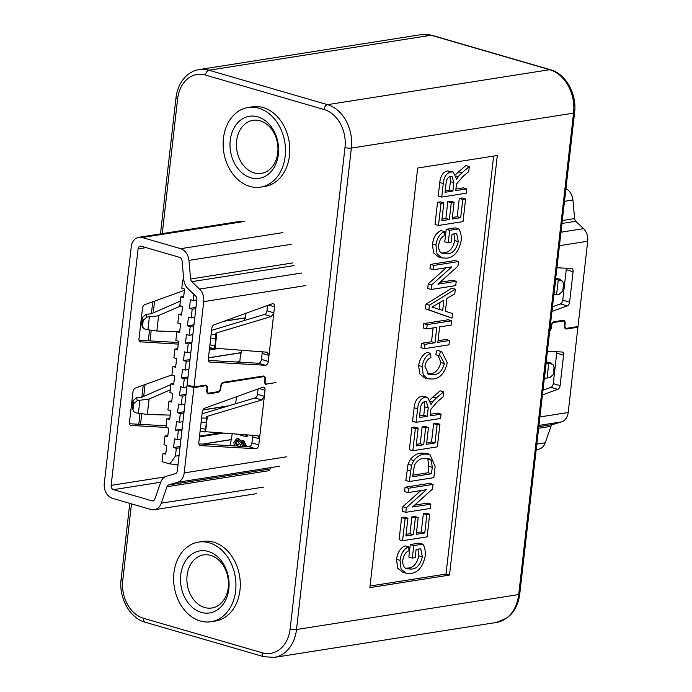 <?xml version="1.0" encoding="UTF-8"?>
<svg xmlns="http://www.w3.org/2000/svg" width="692" height="692" viewBox="0 0 692 692"><rect width="100%" height="100%" fill="white"/><g stroke="black" fill="none" stroke-linecap="round" stroke-linejoin="round"><path stroke-width="1.04" d="M553.842 294.801L559.162 294.282L562.76 291.09L563.556 284.092L562.856 281.601L560.754 280.338L555.581 279.542M560.399 303.909A3.59 2.163 106.2 0 0 562.752 300.155L569.611 302.144A3.59 2.163 -73.8 0 1 567.267 305.899L560.399 303.909L552.476 306.764M562.752 300.155L566.22 269.698A3.59 2.163 106.2 0 0 566.177 268.254M569.611 302.144L573.088 271.688L566.22 269.698M551.948 311.435L567.267 305.899M573.088 271.688A3.59 2.163 -73.8 0 0 571.817 268.6A3.59 2.163 -73.8 0 0 571.514 268.548L556.93 267.726M565.926 188.743A12.551 9.627 81.1 0 1 572.924 199.988L574.637 218.594A3.59 2.751 -98.9 0 0 575.848 221.25L583.52 228.671A12.551 9.627 81.1 0 1 587.716 241.223L577.993 326.52L566.636 328.302A3.226 1.946 -73.8 0 1 566.091 328.276A3.226 1.946 -73.8 0 1 564.949 325.491L565.148 323.752A3.944 2.379 106.2 0 0 563.746 320.361A3.944 2.379 106.2 0 0 563.08 320.327L553.989 321.754A3.944 2.379 106.2 0 0 551.057 325.975L550.858 327.714A3.226 1.946 -73.8 0 1 549.794 330.292M547.415 351.19L562.008 352.02A3.59 2.163 -73.8 0 1 562.302 352.064A3.59 2.163 -73.8 0 1 563.573 355.152L556.714 353.162L553.245 383.619L560.105 385.617A3.59 2.163 -73.8 0 1 557.752 389.362L542.433 394.898M556.714 353.162A3.59 2.163 106.2 0 0 556.662 351.718M557.752 389.362L550.893 387.373L542.969 390.236M550.893 387.373A3.59 2.163 106.2 0 0 553.245 383.619M549.699 331.131A3.944 2.379 106.2 0 0 551.316 327.636L551.515 325.897A3.226 1.946 -73.8 0 1 553.911 322.446L563.003 321.019A3.226 1.946 -73.8 0 1 563.548 321.053A3.226 1.946 -73.8 0 1 564.689 323.83L564.49 325.569A3.944 2.379 106.2 0 0 565.554 328.812A3.944 2.379 106.2 0 0 565.892 328.959A3.944 2.379 106.2 0 0 566.558 329.003L577.915 327.212L568.201 412.501A12.551 9.627 81.1 0 1 561.506 421.886L552.683 424.516A3.59 2.751 -98.9 0 0 550.97 426.324L545.261 442.776A12.551 9.627 81.1 0 1 538.289 449.324L536.196 449.662M563.573 355.152L560.105 385.617M546.204 361.864L550.304 362.617L553.349 365.065L551.239 363.802L546.074 363.006M544.336 378.264L549.656 377.754L553.254 374.554L554.05 367.564L553.349 365.065M576.393 326.771L577.915 327.212M555.711 278.4L559.819 279.153L562.856 281.601M244.458 320.491L244.734 318.026L245.426 318.225L245.989 313.277M240.409 362.245L239.787 361.501L240.773 352.808L241.456 353.007L241.785 350.169M235.678 403.739L236.474 396.741M230.194 445.665L232.27 433.633M246.759 434.784L247.13 436.514L245.997 436.687L236.69 433.988M234.458 445.907L233.853 442.378L236.482 438.797L238.87 438.719L241.153 441.072M236.482 438.797L237.737 438.892L240.228 442.352L242.658 440.882L241.819 440.813L243.792 440.7L246.118 445.406L245.876 446.556M165.872 452.975L162.992 453.433L162.049 461.668L169.782 463.917L175.439 456.149L176.33 448.329L179.972 447.759M167.862 435.588L164.973 436.038L163.978 444.74L166.72 445.536L165.734 454.229L162.992 453.433M169.843 418.202L166.954 418.651L165.959 427.345L168.71 428.149L167.715 436.842L164.973 436.038M171.824 400.806L168.935 401.265L167.94 409.958L170.69 410.754L169.696 419.447L166.954 418.651M173.804 383.42L170.915 383.878L169.921 392.572L172.671 393.367L171.677 402.061L168.935 401.265M175.785 366.033L172.896 366.492L171.901 375.185L174.652 375.981L173.657 384.674L170.915 383.878M177.766 348.647L174.877 349.097L173.882 357.79L176.633 358.594L175.638 367.288L172.896 366.492M179.747 331.26L176.858 331.71L175.863 340.403L178.614 341.199L177.619 349.892L174.877 349.097M181.728 313.865L178.839 314.324L177.844 323.017L180.595 323.813L179.6 332.506L176.858 331.71M230.868 439.749L203.024 444.126M175.439 456.149L179.072 455.578M180.958 439.057L177.325 439.628L178.311 430.934L181.953 430.363M199.538 436.133L221.094 432.742M182.939 421.67L179.306 422.241L180.301 413.548L183.934 412.977M227.971 406.048L202.894 409.993M184.92 404.284L181.287 404.855L182.281 396.161L185.914 395.59M186.901 386.897L183.268 387.468L184.262 378.775L187.895 378.204M188.881 369.502L185.248 370.082L186.243 361.38L189.876 360.809M236.482 362.02L239.787 361.501M240.773 352.808L208.456 357.885M190.862 352.116L187.229 352.686L188.224 343.993L191.857 343.422M209.442 349.192L214.044 348.474M214.606 348.379L216.189 348.137M192.843 334.729L189.21 335.3L190.205 326.607L193.838 326.036M244.734 318.026L223.628 321.348M183.709 296.479L180.82 296.937L179.825 305.63L182.576 306.426L181.581 315.12L178.839 314.324M194.824 317.343L191.191 317.913L192.186 309.22L195.819 308.649M183.864 280.329L182.749 280L181.806 288.235L184.556 289.04L183.562 297.733L180.82 296.937M182.749 280L183.769 279.577M169.782 463.917L178.043 464.635M196.805 299.947L193.172 300.527L193.881 294.342M177.325 439.628L174.583 438.832L173.588 447.525L176.33 448.329M179.306 422.241L176.564 421.445L175.569 430.139L178.311 430.934M181.287 404.855L178.545 404.059L177.55 412.752L180.301 413.548M183.268 387.468L180.525 386.672L179.531 395.366L182.281 396.161M185.248 370.082L182.506 369.277L181.512 377.97L184.262 378.775M187.229 352.686L184.487 351.891L183.492 360.584L186.243 361.38M189.21 335.3L186.468 334.504L185.473 343.197L188.224 343.993M191.191 317.913L188.449 317.118L187.454 325.811L190.205 326.607M193.172 300.527L190.43 299.723L189.435 308.416L192.186 309.22M195.957 307.395L189.435 308.416M193.976 324.782L187.454 325.811M191.995 342.168L185.473 343.197M190.015 359.563L183.492 360.584M188.034 376.95L181.512 377.97M186.053 394.336L179.531 395.366M184.072 411.723L177.55 412.752M182.091 429.118L175.569 430.139M180.11 446.504L173.588 447.525M245.418 434.68L246.127 435.545L247.26 435.363M246.127 435.545L245.997 436.687M243.325 446.409L243.714 445.241L242.442 442.655L241.837 442.603M242.442 442.655L240.608 444.351L241.015 446.279M243.792 440.7L242.658 440.882L244.977 445.587L244.812 446.496M237.261 440.622L236.257 442.577L238.039 445.847L236.906 446.029L239.345 443.927L237.564 440.692L236.621 440.631L235.116 442.759L237.019 446.055M237.737 438.892L238.87 438.719M244.977 445.587L246.118 445.406M242.434 442.655L241.75 444.178L243.03 446.738M240.608 444.351L241.75 444.178M235.116 442.759L236.257 442.577M180.802 305.907L157.923 315.863L146.799 317.144L143.201 320.344L142.604 325.629L143.305 328.12L145.406 329.383L156.202 330.975L177.61 331.589M143.201 320.344L142.465 317.446L146.064 314.246L151.064 313.865L180.344 301.107M208.379 360.428L258.462 363.265A3.59 2.163 106.2 0 0 258.773 363.248A3.59 2.163 106.2 0 0 261.438 359.416L268.306 361.406A3.59 2.163 -73.8 0 1 265.633 365.238A3.59 2.163 -73.8 0 1 265.33 365.255L209.901 362.115A3.59 2.163 -73.8 0 1 209.607 362.072A3.59 2.163 -73.8 0 1 208.327 358.984L211.804 328.518A3.59 2.163 -73.8 0 1 214.157 324.773L272.337 303.762A3.59 2.163 -73.8 0 1 273.253 303.71A3.59 2.163 -73.8 0 1 274.525 306.798L268.306 361.406M198.872 443.892L248.956 446.729A3.59 2.163 106.2 0 0 249.267 446.712A3.59 2.163 106.2 0 0 251.931 442.88L252.615 436.86A3.59 2.163 106.2 0 0 252.528 435.242M251.931 442.88L258.799 444.869A3.59 2.163 -73.8 0 1 256.127 448.71A3.59 2.163 -73.8 0 1 255.815 448.727L248.956 446.729M258.799 444.869L264.335 396.282L261.775 399.976L207.124 416.385L206.285 417.207L206.398 422.25L201.121 422.293M204.642 431.644L258.038 435.718M275.935 382.572L266.844 383.999A3.226 1.946 -73.8 0 1 266.299 383.974A3.226 1.946 -73.8 0 1 265.157 381.197L265.356 379.458A3.944 2.379 106.2 0 0 264.292 376.206A3.944 2.379 106.2 0 0 263.955 376.059A3.944 2.379 106.2 0 0 263.289 376.024L223.525 382.278A3.944 2.379 106.2 0 0 222.452 382.788A3.944 2.379 106.2 0 0 220.592 386.499L220.393 388.238A3.226 1.946 -73.8 0 1 217.997 391.689L208.906 393.117A3.226 1.946 -73.8 0 1 208.361 393.082A3.226 1.946 -73.8 0 1 207.219 390.305L207.418 388.567A3.944 2.379 106.2 0 0 206.354 385.323A3.944 2.379 106.2 0 0 206.017 385.176A3.944 2.379 106.2 0 0 205.351 385.141L193.994 386.923L187.125 384.934L196.839 299.636A3.59 2.751 -98.9 0 0 195.646 296.055L187.973 288.633A12.551 9.627 81.1 0 1 183.743 279.326L182.031 260.72A3.59 2.751 -98.9 0 0 179.678 257.372L141.237 246.205A3.59 2.751 -98.9 0 0 140.286 246.144A3.59 2.751 -98.9 0 0 138.097 248.886L111.153 485.369A3.59 2.751 -98.9 0 0 113.497 489.651L151.937 500.818A3.59 2.751 -98.9 0 0 152.889 500.878A3.59 2.751 -98.9 0 0 154.887 499.01L160.587 482.558A12.551 9.627 81.1 0 1 166.599 476.226L175.413 473.596A3.59 2.751 -98.9 0 0 177.325 470.915L187.048 385.626L188.648 385.375M261.775 399.976L255.114 398.038A3.59 2.163 106.2 0 0 257.467 394.284L258.073 388.939M257.467 394.284L264.335 396.282L265.019 390.262A3.59 2.163 -73.8 0 0 263.747 387.174A3.59 2.163 -73.8 0 0 262.822 387.226L204.642 408.237A3.59 2.163 -73.8 0 0 202.289 411.991L198.82 442.447A3.59 2.163 -73.8 0 0 200.092 445.536A3.59 2.163 -73.8 0 0 200.386 445.587L255.815 448.727M193.994 386.923L203.708 301.634A12.551 9.627 -98.9 0 0 199.512 289.083L191.84 281.661A3.59 2.751 81.1 0 1 190.629 279.006L188.925 260.4A12.551 9.627 -98.9 0 0 180.664 248.679L142.223 237.512A12.551 9.627 -98.9 0 0 138.893 237.287A12.551 9.627 -98.9 0 0 131.229 246.897L104.284 483.379A12.551 9.627 -98.9 0 0 112.511 498.344L150.951 509.511A12.551 9.627 -98.9 0 0 154.281 509.736A12.551 9.627 -98.9 0 0 161.262 503.188L166.962 486.736A3.59 2.751 81.1 0 1 168.684 484.928L177.498 482.298A12.551 9.627 -98.9 0 0 184.193 472.913L193.907 387.624L205.273 385.833A3.226 1.946 -73.8 0 1 205.818 385.859A3.226 1.946 -73.8 0 1 206.96 388.644L206.761 390.383A3.944 2.379 106.2 0 0 208.162 393.774A3.944 2.379 106.2 0 0 208.828 393.809L217.911 392.381A3.944 2.379 106.2 0 0 220.852 388.16L221.051 386.421A3.226 1.946 -73.8 0 1 223.447 382.97L263.211 376.716A3.226 1.946 -73.8 0 1 263.756 376.751A3.226 1.946 -73.8 0 1 264.898 379.527L264.707 381.266A3.944 2.379 106.2 0 0 266.1 384.657A3.944 2.379 106.2 0 0 266.766 384.7L265.52 384.337M140 341.813L178.276 344.114M140.571 341.978A3.59 2.163 -73.8 0 1 140.277 341.926A3.59 2.163 -73.8 0 1 139.005 338.838L142.474 308.381A3.59 2.163 -73.8 0 1 144.827 304.627L184.409 290.337M171.936 374.865L135.312 388.091A3.59 2.163 -73.8 0 0 132.968 391.845L129.49 422.302A3.59 2.163 -73.8 0 0 130.762 425.39A3.59 2.163 -73.8 0 0 131.065 425.442L166.262 427.44M178.458 342.514L139.049 340.282M129.542 423.746L166.132 425.822M133.798 411.584L132.155 407.908L133.798 411.584L135.9 412.847L147.335 414.473L170.189 415.113M170.232 389.838L149.091 399.059L137.293 400.607L133.694 403.808L132.95 400.91L136.549 397.718L141.748 397.26L170.838 384.57M133.089 409.093L133.694 403.808M132.155 407.908L132.95 400.91M173.277 383.506L173.822 383.264M214.148 348.18L267.216 352.193L268.989 355.385L262.13 353.396L261.438 359.416M262.13 353.396A3.59 2.163 106.2 0 0 262.043 351.778M271.281 316.512L264.629 314.575A3.59 2.163 106.2 0 0 266.974 310.82L273.842 312.819L271.281 316.512L216.847 332.843L215.792 333.743L215.904 338.786L214.459 348.552L209.624 347.652M267.588 305.475L266.974 310.82M211.596 330.352L265.192 314.263M187.048 385.626L193.907 387.624M257.709 435.657L259.483 438.849L252.615 436.86M200.438 428.279L205.602 429.239L206.398 422.25M205.602 429.239L204.944 432.016L200.109 431.116M202.081 413.816L255.685 397.727M143.305 328.12L142.37 326.935L141.67 324.436L142.604 325.629M142.465 317.446L141.67 324.436M180.119 446.435L180.88 439.074M202.462 444.1L231.604 439.515M199.452 436.886L224.199 432.993M182.1 429.04L182.861 421.688M184.081 411.653L184.842 404.292M202.964 409.863L228.81 405.797M235.652 397.035L236.456 396.914M186.061 394.267L186.823 386.906M188.042 376.88L188.804 369.519M239.908 362.21L240.418 362.132M190.023 359.485L190.784 352.133M208.474 357.764L241.508 352.565M209.365 349.944L219.286 348.379M192.004 342.099L192.765 334.738M193.985 324.712L194.746 317.351M224.217 321.14L245.47 317.792M195.966 307.326L196.727 299.965M198.517 542.104L202.851 541.421A40.3 30.924 81.1 0 1 213.569 542.147A40.3 30.924 81.1 0 1 240.28 583.347A40.3 30.924 81.1 0 1 215.376 621.044L211.051 621.727A40.3 30.924 81.1 0 1 200.334 621.001A40.3 30.924 81.1 0 1 173.614 579.801A40.3 30.924 81.1 0 1 198.517 542.104A40.3 30.924 81.1 0 1 209.235 542.822A40.3 30.924 81.1 0 1 235.946 584.022A40.3 30.924 81.1 0 1 211.051 621.727M248.039 107.494L252.364 106.819A40.3 30.924 81.1 0 1 263.081 107.545A40.3 30.924 81.1 0 1 289.792 148.745A40.3 30.924 81.1 0 1 264.889 186.442L260.564 187.125A40.3 30.924 81.1 0 1 249.847 186.399A40.3 30.924 81.1 0 1 223.135 145.199A40.3 30.924 81.1 0 1 248.039 107.494A40.3 30.924 81.1 0 1 258.756 108.22A40.3 30.924 81.1 0 1 285.467 149.42A40.3 30.924 81.1 0 1 260.564 187.125M455.933 189.011L463.268 187.861L466.754 188.873L466.261 193.206L441.73 197.064L443.269 183.536C443.987 176.763 446.591 172.896 451.089 171.953L453.243 172.048L456.729 179.254L458.234 176.607L461.936 172.775L469.297 166.573L468.718 171.642L463.095 176.365L456.625 183.864L456.262 186.061L455.751 190.603L466.754 188.873M441.73 197.064L438.244 196.052L439.783 182.524C440.493 175.742 443.105 171.884 447.603 170.941L453.243 172.048M455.838 174.272L465.811 165.561L469.297 166.573M438.027 340.724L445.994 339.469L449.48 340.481L448.987 344.815L424.455 348.673L420.97 347.661L421.463 343.327L431.531 341.744L433.097 327.939M424.455 348.673L424.949 344.339L435.017 342.756L436.773 327.359L426.704 328.942L423.219 327.93L423.712 323.596L448.243 319.739L451.729 320.751L451.236 325.084L439.602 326.909L437.846 342.315L449.48 340.481M427.293 373.801L429.862 373.68C435.086 373.619 438.763 369.9 440.899 362.53L438.192 355.506M433.348 374.692C438.572 374.632 442.257 370.912 444.385 363.542L440.527 356.051L435.744 354.788L437.041 350.334L441.712 351.605L447.257 362.686C444.869 372.997 440.069 378.446 432.863 379.026L427.933 378.835L423.227 374.908L422.111 366.561L418.625 365.549C419.767 358.871 422.596 354.477 427.128 352.366L430.614 353.378L430.865 357.591C427.743 358.897 425.762 361.804 424.914 366.319L428.772 374.476L433.348 374.692L429.862 373.68M427.933 378.835L424.447 377.823L419.741 373.896L418.625 365.549M430.268 414.266L437.603 413.115L441.089 414.127L440.596 418.452L416.065 422.319L417.605 408.782C418.323 402.009 420.926 398.151 425.424 397.208L427.578 397.295L431.064 404.509L432.569 401.862L436.271 398.03L443.633 391.828L443.053 396.897L437.43 401.62L430.96 409.119L430.597 411.316L430.087 415.857L441.089 414.127M416.065 422.319L412.579 421.298L414.119 407.77C414.828 400.997 417.44 397.139 421.938 396.196L427.578 397.295M430.173 399.526L440.147 390.816L443.633 391.828M414.62 505.117L427.345 503.119L430.839 504.131L430.337 508.464L405.815 512.322L402.329 511.31L402.848 506.717L420.805 490.585M405.815 512.322L406.334 507.729L426.393 489.702L408.064 492.583L404.578 491.571L405.071 487.237L429.594 483.379L433.08 484.4L432.561 488.984L412.51 507.011L430.839 504.131M423.366 513.672L426.194 513.222L429.68 514.234L427.102 536.862L402.58 540.72L399.094 539.708L401.611 517.564L404.439 517.114L407.934 518.135L405.901 535.937L413.444 534.752L409.958 533.74L411.878 516.898L414.707 516.448L418.202 517.46L416.281 534.311L424.767 532.97L421.281 531.958L423.366 513.672L426.852 514.684L429.68 514.234M406.083 534.354L409.958 533.74M416.463 532.719L421.281 531.958M406.611 568.772L411.377 569.109C416.792 568.807 420.451 564.715 422.354 556.852L420.745 548.73L416.1 549.465L415.165 557.648L412.337 558.089L408.851 557.077L410.269 544.561L419.352 543.134L422.838 544.146C424.819 547.19 425.615 551.152 425.225 556.048C422.968 566.679 418.228 572.466 411.013 573.426L406.048 573.175L401.083 569.161L400.037 560.338L396.551 559.318C397.597 552.294 400.478 547.813 405.175 545.858L408.669 546.87L409.007 550.711C405.711 552.017 403.661 555.114 402.856 559.984C402.45 564.828 403.704 567.751 406.611 568.772L407.147 568.936M406.048 573.175L402.562 572.163L397.589 568.149L396.551 559.318M405.521 568.227L407.891 568.097C413.306 567.795 416.965 563.703 418.868 555.84L418.02 549.163M493.647 156.072L446.02 574.066L370.047 586.02M409.327 481.52L405.832 480.499L408.029 464.323L410.295 459.523C413.6 455.518 417.129 453.372 420.874 453.087L426.333 453.286L429.818 454.298L435.121 466.52L433.849 477.662L409.327 481.52L411.515 465.335L413.781 460.535C417.086 456.538 420.615 454.393 424.36 454.099L429.818 454.298M433.625 423.668L436.453 423.219L439.939 424.231L437.361 446.85L412.83 450.708L409.344 449.696L411.87 427.561L414.698 427.111L418.184 428.123L416.151 445.933L423.703 444.748L420.217 443.736L422.137 426.886L424.966 426.445L428.452 427.457L426.531 444.307L435.026 442.966L431.54 441.954L433.625 423.668L437.11 424.68L439.939 424.231M416.333 444.342L420.217 443.736M426.713 442.716L431.54 441.954M452.023 318.138L425.398 308.831L425.926 304.186L451.841 288.166L455.327 289.178L454.8 293.797L446.859 298.416L445.397 311.288L452.551 313.528L452.023 318.138L428.884 309.843L429.412 305.198L455.327 289.178M440.008 282.275L452.741 280.269L456.227 281.281L455.734 285.614L431.202 289.472L427.717 288.46L428.236 283.876L446.193 267.735M431.202 289.472L431.721 284.888L451.781 266.861L433.452 269.742L429.966 268.73L430.459 264.396L454.99 260.538L458.476 261.55L457.948 266.135L437.906 284.17L456.227 281.281M442.525 253.514L447.3 253.852C452.706 253.549 456.365 249.466 458.277 241.595L456.659 233.472L452.014 234.207L451.08 242.39L448.252 242.831L444.766 241.819L446.193 229.303L455.267 227.876L458.753 228.888C460.734 231.932 461.538 235.903 461.149 240.79C458.882 251.421 454.151 257.216 446.928 258.168L441.972 257.917L436.998 253.903L435.951 245.08L432.465 244.068C433.521 237.045 436.392 232.555 441.098 230.6L444.584 231.612L444.93 235.453C441.634 236.768 439.576 239.856 438.771 244.726C438.365 249.57 439.619 252.493 442.525 253.514L443.062 253.679M441.972 257.917L438.486 256.905L433.512 252.891L432.465 244.068M441.444 252.969L443.806 252.84C449.22 252.537 452.879 248.454 454.791 240.582L453.935 233.905M459.289 198.414L462.118 197.964L465.604 198.985L463.026 221.604L438.494 225.462L435.008 224.45L437.534 202.306L440.363 201.865L443.849 202.877L441.816 220.687L449.368 219.494L445.882 218.482L447.802 201.64L450.63 201.19L454.116 202.202L452.196 219.053L460.69 217.712L457.204 216.7L459.289 198.414L462.775 199.426L465.604 198.985M441.998 219.096L445.882 218.482M452.378 217.461L457.204 216.7M369.865 587.612L417.665 168.026L497.314 155.492L449.506 575.087L369.865 587.612M446.02 574.066L449.506 575.087M422.354 556.852L418.868 555.84M411.377 569.109L407.891 568.097M400.037 560.338C401.083 553.315 403.964 548.825 408.669 546.87M412.337 558.089L413.755 545.573L410.269 544.561M413.755 545.573L422.838 544.146M424.767 532.97L426.852 514.684M413.444 534.752L415.364 517.91L411.878 516.898M415.364 517.91L418.202 517.46M402.58 540.72L405.097 518.576L401.611 517.564M405.097 518.576L407.934 518.135M408.064 492.583L408.557 488.258L405.071 487.237M408.557 488.258L433.08 484.4M406.334 507.729L402.848 506.717M431.514 473.769L432.249 467.325L431.358 460.206L428.72 458.545L423.815 458.441C420.243 458.467 417.129 460.708 414.465 465.145L412.648 476.736L431.514 473.769L428.028 472.757L428.763 466.313L427.872 459.194L426.8 458.242M424.36 454.099L420.874 453.087M413.781 460.535L410.295 459.523M411.515 465.335L408.029 464.323M412.83 475.153L428.028 472.757M432.249 467.325L428.763 466.313M431.358 460.206L427.872 459.194M435.026 442.966L437.11 424.68M423.703 444.748L425.623 427.898L422.137 426.886M425.623 427.898L428.452 427.457M412.83 450.708L415.356 428.573L411.87 427.561M415.356 428.573L418.184 428.123M427.249 416.299L428.21 407.882L426.35 401.602L425 401.533C422.466 402.113 420.952 404.327 420.459 408.176L419.395 417.536L427.249 416.299L423.763 415.286L424.724 406.87L424.317 401.706M432.569 401.862L430.787 401.343M425.424 397.208L421.938 396.196M419.568 415.944L423.763 415.286M428.21 407.882L424.724 406.87M444.385 363.542L440.899 362.53M422.111 366.561C423.253 359.883 426.082 355.489 430.614 353.378M439.23 355.8L440.527 351.346L437.041 350.334M440.527 351.346L441.712 351.605M426.704 328.942L427.198 324.609L423.712 323.596M427.198 324.609L451.729 320.751M435.017 342.756L431.531 341.744M424.949 344.339L421.463 343.327M436.254 308.424L442.707 310.448L443.883 300.146L431.972 307.075L436.254 308.424M429.412 305.198L425.926 304.186M428.884 309.843L425.398 308.831M439.23 309.359L440.025 302.395M433.452 269.742L433.945 265.408L430.459 264.396M433.945 265.408L458.476 261.55M431.721 284.888L428.236 283.876M458.277 241.595L454.791 240.582M447.3 253.852L443.806 252.84M435.951 245.08C437.007 238.057 439.878 233.567 444.584 231.612M448.252 242.831L449.679 230.315L446.193 229.303M449.679 230.315L458.753 228.888M460.69 217.712L462.775 199.426M449.368 219.494L451.288 202.652L447.802 201.64M451.288 202.652L454.116 202.202M438.494 225.462L441.02 203.318L437.534 202.306M441.02 203.318L443.849 202.877M452.914 191.053L453.874 182.636L452.014 176.356L450.665 176.278C448.131 176.858 446.617 179.072 446.124 182.922L445.051 192.29L452.914 191.053L449.428 190.04L450.388 181.624L449.982 176.451M458.234 176.607L456.452 176.088M451.089 171.953L447.603 170.941M445.233 190.698L449.428 190.04M453.874 182.636L450.388 181.624M208.257 551.438A31.425 24.108 81.1 0 1 228.844 588.901A31.425 24.108 81.1 0 1 201.311 612.385A31.425 24.108 81.1 0 1 180.724 574.922A31.425 24.108 81.1 0 1 208.257 551.438M204.702 607.515A26.867 20.613 -98.9 0 0 211.847 608A26.867 20.613 -98.9 0 0 228.447 582.872A26.867 20.613 -98.9 0 0 210.636 555.399A26.867 20.613 -98.9 0 0 203.491 554.915A26.867 20.613 -98.9 0 0 186.892 580.052A26.867 20.613 -98.9 0 0 204.702 607.515M257.77 116.836A31.425 24.108 81.1 0 1 278.357 154.299A31.425 24.108 81.1 0 1 250.833 177.783A31.425 24.108 81.1 0 1 230.237 140.32A31.425 24.108 81.1 0 1 257.77 116.836M254.215 172.913A26.867 20.613 -98.9 0 0 261.36 173.398A26.867 20.613 -98.9 0 0 277.968 148.261A26.867 20.613 -98.9 0 0 260.157 120.797A26.867 20.613 -98.9 0 0 253.012 120.313A26.867 20.613 -98.9 0 0 236.413 145.45A26.867 20.613 -98.9 0 0 254.215 172.913M558.254 279.871L556.61 294.308M587.716 241.223L559.439 245.677M568.201 412.501L539.924 416.947M547.104 377.771L548.747 363.335M544.457 378.213L546.196 363.006M550.97 426.324L538.635 428.27M552.683 424.516L538.817 426.704M545.261 442.776L536.828 444.108M572.924 199.988L564.49 201.32M574.637 218.594L562.302 220.532M575.848 221.25L561.973 223.438M583.52 228.671L560.97 232.218M561.506 421.886L538.956 425.433M555.702 279.542L553.972 294.74M560.754 280.338L559.819 279.153M551.239 363.802L550.304 362.617M565.312 328.639L566.558 329.003M561.48 320.578L563.003 321.019M553.012 322.187L553.911 322.446M551.083 325.776L551.515 325.897M550.884 327.515L551.316 327.636M564.516 325.37L564.949 325.491M564.707 323.631L565.148 323.752M158.598 315.595L156.842 331.01M265.33 365.255L258.462 363.265M184.193 472.913L286.445 456.824M138.097 248.886L146.116 247.624M111.153 485.369L165.025 476.9M147.335 414.473L149.091 399.059M138.391 413.314L139.845 400.59M203.708 301.634L305.959 285.545M209.944 344.815L215.108 345.775M215.904 338.786L210.627 338.829M216.847 332.843L215.117 348.05M274.525 306.798L268.652 305.085M190.629 279.006L292.88 262.917M191.84 281.661L294.091 265.581M188.925 260.4L291.168 244.311M180.664 248.679L282.916 232.598M142.223 237.512L244.475 221.431M161.262 503.188L263.505 487.099M166.962 486.736L269.214 470.655M168.684 484.928L270.927 468.839M177.498 482.298L279.75 466.209M199.512 289.083L301.764 272.994M113.497 489.651L160.708 482.22M151.937 500.818L153.78 500.524M199.815 445.414L200.386 445.587M265.019 390.262L259.137 388.558M205.602 431.514L207.34 416.316M201.597 418.08L206.493 418.037M211.112 334.608L215.999 334.573M209.33 361.951L209.901 362.115M149.351 317.126L147.906 329.85M146.064 314.246L146.799 317.144M130.485 425.277L131.065 425.442M136.549 397.718L137.293 400.607M206.977 388.446L207.418 388.567M206.787 390.184L207.219 390.305M264.924 379.328L265.356 379.458M264.725 381.067L265.157 381.197M203.742 385.392L205.273 385.833M207.583 393.454L208.828 393.809M216.388 391.94L217.911 392.381M220.419 388.039L220.852 388.16M220.618 386.3L221.051 386.421M222.547 382.711L223.447 382.97M261.688 376.275L263.211 376.716M344.988 147.534A4.55 0.986 -173.5 0 0 351.354 148.097L573.556 113.142A36.434 27.948 -98.9 0 0 549.69 69.702L431.133 35.257A36.434 27.948 -98.9 0 0 421.445 34.6L199.244 69.555A36.434 27.948 81.1 0 1 208.932 70.212L431.133 35.257A4.55 2.751 -73.8 0 1 431.894 35.301L550.451 69.745A4.55 2.751 -73.8 0 0 549.69 69.702L327.489 104.656A36.434 27.948 81.1 0 1 351.354 148.097L296.505 629.512L518.706 594.558L573.556 113.142A4.55 0.986 6.5 0 0 574.594 112.64L519.744 594.065A4.55 0.986 -173.5 0 1 518.706 594.558A36.434 27.948 -98.9 0 1 496.475 622.445L274.274 657.4A36.434 27.948 81.1 0 0 296.505 629.512A4.55 0.986 -173.5 0 1 290.13 628.959L344.988 147.534A31.875 24.454 -98.9 0 0 324.098 109.526L205.541 75.082A31.875 24.454 -98.9 0 0 177.61 98.904L162.265 233.611M205.541 75.082A4.55 2.751 -73.8 0 1 208.932 70.212L327.489 104.656A4.55 2.751 -73.8 0 0 324.098 109.526M154.575 301.107L153.226 312.931M151.228 330.413L150.034 340.905M145.06 384.57L143.711 396.395M141.722 413.877L140.528 424.369M131.471 503.854L122.761 580.328A31.875 24.454 -98.9 0 0 143.642 618.337L262.199 652.781A31.875 24.454 -98.9 0 0 290.13 628.959M410.529 470.889L407.043 469.877M436.271 398.03L432.785 397.018M417.605 408.782L414.119 407.77M461.936 172.775L458.45 171.763M443.269 183.536L439.783 182.524M143.642 618.337A4.55 2.751 -73.8 0 0 145.259 622.255L263.816 656.699A4.55 2.751 -73.8 0 1 262.199 652.781M177.61 98.904A4.55 0.986 -173.5 0 1 175.967 97.935L160.483 233.887M122.761 580.328A4.55 0.986 -173.5 0 1 121.117 579.36L129.776 503.361M561.757 320.534L563.548 321.053M564.776 327.887L566.091 328.276M138.893 237.287L241.136 221.206M154.281 509.736L256.533 493.656M207.046 392.701L208.361 393.082M264.984 383.593L266.299 383.974M204.028 385.349L205.818 385.859M261.974 376.232L263.756 376.751M263.816 656.699L274.274 657.4M199.244 69.555C193.604 70.472 188.7 73.222 184.522 77.798C179.808 83.135 176.962 89.848 175.967 97.935M152.75 301.764L151.384 313.736M149.515 330.136L148.296 340.81M143.235 385.236L141.877 397.199M140 413.6L138.789 424.274M145.259 622.255C130.174 618.414 118.6 598.018 121.117 579.36M519.744 594.065C518.758 602.144 515.912 608.856 511.198 614.193L507.219 617.852L496.475 622.445M574.594 112.64C577.119 93.982 565.546 73.586 550.451 69.745M431.894 35.301L421.445 34.6"/></g></svg>
